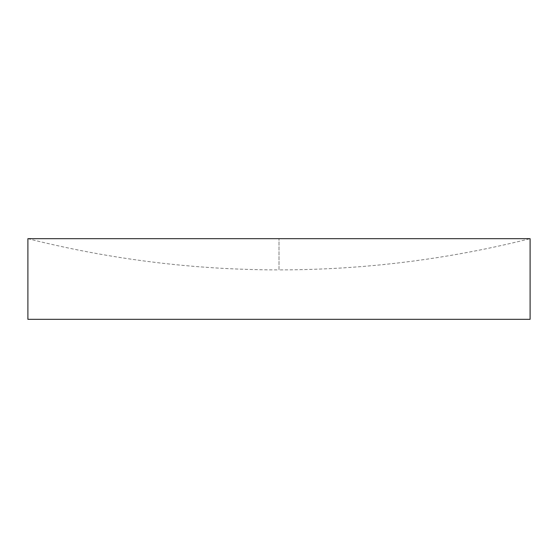 <?xml version="1.0" encoding="UTF-8"?>
<svg xmlns="http://www.w3.org/2000/svg" width="558" height="558" viewBox="0 0 558 558"><rect width="100%" height="100%" fill="white"/><g stroke="black" fill="none" stroke-linecap="round" stroke-linejoin="round"><path stroke-width="0.42" stroke-dasharray="2.79 2.09" d="M27.9 238.671L530.1 238.671C447.69 259.449 363.99 269.856 279 269.898L279 238.671L279 269.898C194.01 269.856 110.31 259.449 27.9 238.671M530.1 319.329L27.9 319.329"/><path stroke-width="0.84" d="M279 238.671L27.9 238.671L27.9 319.329L530.1 319.329L530.1 238.671L279 238.671"/></g></svg>
